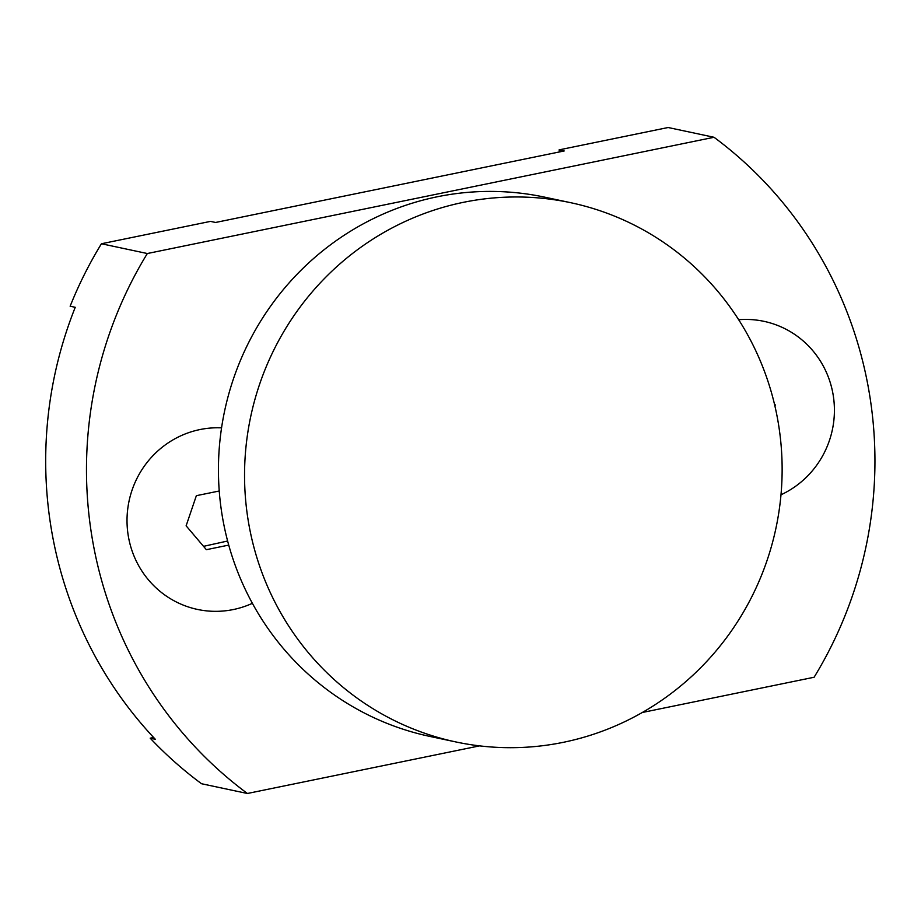 <?xml version="1.0" encoding="UTF-8"?>
<svg xmlns="http://www.w3.org/2000/svg" width="921" height="921" viewBox="0 0 921 921"><rect width="100%" height="100%" fill="white"/><g stroke="black" fill="none" stroke-linecap="round" stroke-linejoin="round"><path stroke-width="1.38" d="M150.204 738.193A404.319 393.774 102 0 0 201.515 783.725L247.404 793.488A404.319 393.774 -78 0 1 93.366 544.841A404.319 393.774 -78 0 1 147.325 253.528L101.437 243.754A404.319 393.774 102 0 0 70.146 306.221L75.246 307.303A404.319 393.774 102 0 0 52.578 536.149A404.319 393.774 102 0 0 155.304 739.275L150.204 738.193L153.623 737.491M559.473 151.93L559.093 149.881L668.139 127.512L714.028 137.275A404.319 393.774 -78 0 1 868.054 385.934A404.319 393.774 -78 0 1 814.106 677.246L642.34 712.486M252.389 603.313A91.893 89.498 -78 0 1 128.583 537.611A91.893 89.498 -78 0 1 221.558 427.862A91.893 89.498 -78 0 0 128.583 537.611A91.893 89.498 -78 0 0 252.389 603.313M738.677 319.714A91.893 89.498 -78 0 1 832.849 393.152A91.893 89.498 -78 0 1 780.996 494.784A91.893 89.498 -78 0 0 832.849 393.152A91.893 89.498 -78 0 0 738.677 319.714M559.093 149.881L564.193 150.963L215.583 222.468L210.483 221.385L101.437 243.754M147.325 253.528L714.028 137.275M479.553 745.872L247.404 793.488M777.439 418.157A275.678 268.483 102 0 0 570.767 202.712A275.678 268.483 102 0 0 249.246 526.513A275.678 268.483 102 0 0 455.93 741.958A275.678 268.483 102 0 0 777.439 418.157M455.93 741.958L429.819 736.409A275.678 268.483 -78 0 1 223.135 520.952A275.678 268.483 -78 0 1 544.656 197.152L570.767 202.712M774.411 403.905L775.309 404.964L774.929 406.08M774.63 404.814L775.309 404.964M203.529 546.349L227.625 541.007M228.73 545.094L206.373 549.687L186.123 525.81L196.357 495.682L219.244 490.997"/></g></svg>

